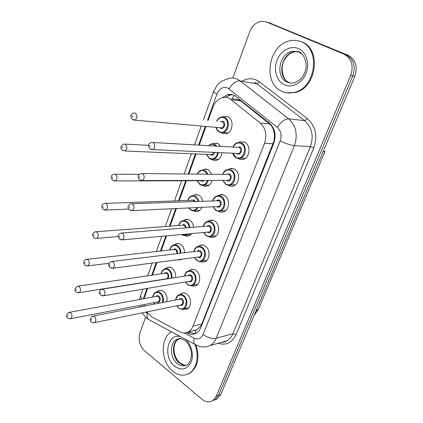 <?xml version="1.0" encoding="UTF-8"?>
<svg xmlns="http://www.w3.org/2000/svg" width="423" height="423" viewBox="0 0 423 423"><rect width="100%" height="100%" fill="white"/><g stroke="black" fill="none" stroke-linecap="round" stroke-linejoin="round"><path stroke-width="0.63" d="M179.891 294.524L181.356 293.435C183.18 292.579 185.02 292.811 186.881 294.122C191.608 297.327 191.751 307.013 187.103 309.123L182.757 309.213M189.023 270.746L190.466 269.737C192.291 268.917 194.115 269.128 195.944 270.371C200.862 273.533 200.888 283.553 195.997 285.662L193.75 286.202L191.434 285.662M198.403 246.366L199.825 245.44C201.639 244.668 203.442 244.859 205.234 246.022C210.353 249.142 210.247 259.526 205.092 261.631L202.712 262.144L200.301 261.514M208.053 221.361L209.443 220.526C211.241 219.796 213.012 219.976 214.762 221.06C220.097 224.132 219.833 234.918 214.392 237.002C212.711 237.721 211.035 237.636 209.364 236.748M217.982 195.712L219.331 194.966C221.097 194.294 222.836 194.458 224.534 195.458C230.101 198.477 229.657 209.702 223.91 211.754C222.117 212.473 220.357 212.33 218.633 211.326M228.203 169.39L231.323 168.365L234.559 169.195C240.38 172.156 239.725 183.862 233.649 185.856C231.836 186.538 230.08 186.379 228.378 185.396L228.119 185.232M238.731 142.377L239.968 141.805L244.848 142.239C250.945 145.131 250.035 157.372 243.611 159.297L240.639 159.608L237.832 158.429M157.018 291.78L158.461 290.717C160.158 289.945 161.866 290.183 163.585 291.431C166.488 294.033 167.566 297.459 166.826 301.705M165.62 268.605L167.053 267.622C168.745 266.887 170.437 267.103 172.124 268.282C174.784 270.493 175.952 273.575 175.635 277.53M174.461 244.864L175.868 243.955C177.554 243.262 179.22 243.463 180.875 244.568C183.286 246.424 184.507 249.147 184.544 252.737M181.594 259.246L180.647 259.812L176.735 259.881M183.534 220.536L184.92 219.706C186.585 219.051 188.224 219.241 189.842 220.272C191.984 221.805 193.226 224.137 193.56 227.273M192.042 233.559L188.753 236.066L186.723 236.208L184.735 235.516M192.867 195.595L195.949 194.49L199.032 195.368C200.883 196.595 202.088 198.503 202.649 201.094M202.067 207.312L200.507 209.75L198.355 211.262C196.695 211.902 195.072 211.749 193.48 210.797M202.464 170.02L205.123 169.052L207.82 169.512L208.454 169.84L211.77 174.144M212.039 180.394C211.251 183.249 209.739 185.142 207.513 186.078L205.039 186.416L202.427 185.443M212.335 143.788L213.599 143.201L218.12 143.656L220.774 146.347M222.049 152.745C221.488 156.552 219.764 159.059 216.877 160.264L214.128 160.523L211.585 159.429M222.498 116.875L223.704 116.373L228.029 116.796C234.115 119.572 232.925 132.135 226.458 133.795L221.916 133.361L220.97 132.722M193.422 330.59L195.431 330.374L197.155 329.654L200.835 325.937L201.792 324.002L273.866 141.266C274.612 137.803 274.59 134.451 273.808 131.204C273.136 128.19 271.709 125.774 269.536 123.96L240.883 101.007L238.926 99.775L232.19 98.749M146.675 311.936L151.577 316.753L179.78 331.769C182.72 333.276 185.554 333.313 188.272 331.886C190.355 330.701 191.931 328.787 192.988 326.149L264.571 143.238C267.199 134.99 265.766 128.243 260.261 122.998L229.478 98.437C227.167 97.285 224.761 97.041 222.271 97.708C217.961 99.061 214.831 102.271 212.88 107.336L208.174 120.412M147.675 288.359L144.201 298.622M144.084 304.571L144.354 306.083M205.996 126.456L199.265 145.131M196.087 153.956L188.885 173.959M186.437 180.748L179.23 200.751M176.428 208.534L170.078 226.162M166.588 235.86L161.152 250.934M157.007 262.456L152.449 275.098M232.84 78.033L249.707 31.773C252.087 25.835 255.873 22.334 261.054 21.266L266.273 21.885L343.931 54.123C351.598 58.437 353.855 65.539 350.704 75.421L216.264 396.171L218.543 395.315L214.958 399.767L212.351 400.83L214.958 399.767L218.543 395.315L352.761 75.897L218.543 395.315L220.806 394.469L217.226 398.905L214.63 399.968M343.931 54.123L346.009 54.694C353.654 58.998 355.907 66.062 352.761 75.897C355.907 66.062 353.654 58.998 346.009 54.694L268.536 22.551L348.071 55.265C355.695 59.548 357.943 66.585 354.802 76.373L220.806 394.469M268.843 22.646L348.071 55.265M186.548 332.605L187.59 333.16C190.556 334.672 193.406 334.704 196.14 333.261C198.202 332.087 199.756 330.204 200.809 327.614L273.771 143.26C276.409 135.08 274.976 128.386 269.472 123.183L234.474 95.466C232.211 94.35 229.853 94.112 227.41 94.741L222.207 97.724M225.533 97.353L229.895 95.106L232.687 94.768M216.264 396.171L212.674 400.634C209.179 402.627 205.557 402.141 201.808 399.164L144.449 350.678C139.558 345.707 138.051 339.764 139.928 332.859L145.607 317.282M266.596 21.98L270.778 23.217M195.357 333.647L190.086 332.531L188.674 331.785M281.744 91.252C261.959 83.146 268.552 43.77 290.627 40.666C294.244 40.005 297.718 40.365 301.049 41.734C321.115 48.714 315.648 88.233 294.371 92.351C289.914 93.472 285.705 93.108 281.744 91.252M299.31 41.11L301.874 41.967C321.919 48.936 316.457 88.381 295.201 92.494L286.873 92.811M194.786 344.354C199.598 355.368 196.753 369.258 188.959 373.509C183.582 376.343 178.136 375.555 172.626 371.151C160.677 361.797 159.994 337.596 171.558 331.849M196.166 345.401C199.846 358.032 197.737 367.307 189.832 373.229L186.908 374.477M240.883 101.007L231.386 99.68M274.363 141.52L273.866 141.266M273.808 131.204L274.305 130.554M201.332 326.286L200.835 325.937M231.783 98.76L234.374 95.418M195.579 333.546L195.431 330.374M269.536 123.96L260.261 122.998M273.068 143.809L264.571 143.238M201.792 324.002L192.988 326.149M324.97 151.508L258.437 309.123L255.862 311.249M322.95 151.994L325.065 151.286M354.802 76.373L350.704 75.421M184.259 332.938L194.146 338.189C198.064 339.886 201.031 338.67 203.045 334.535L280.211 140.854C281.998 135.365 281.031 130.871 277.308 127.365L227.828 88.058C223.095 86.403 219.458 88.402 216.92 94.043L207.46 120.338M213.663 91.394L217.147 85.102L220.912 81.517L228.843 78.366C231.867 77.663 234.776 77.98 237.578 79.307L240.079 80.878L256.898 83.839L254.429 82.311M203.447 119.942L213.604 91.558C213.652 92.092 214.757 92.917 216.92 94.043M145.665 312.142L147.849 313.596M150.525 320.544L148.071 319.228C147.03 317.805 146.749 315.822 147.23 313.269M242.76 80.83C247.45 78.329 252.113 78.118 256.75 80.201L259.526 81.909L307.357 118.63C315.674 126.186 317.816 135.926 313.781 147.849L236.103 334.593C232.058 342.799 226.051 345.691 218.088 343.275M266.273 21.885L268.536 22.551M229.076 88.856C232.401 83.437 236.071 80.777 240.079 80.878L288.592 118.794L304.666 120.698L256.898 83.839L259.526 81.909M277.308 127.365C280.946 121.798 284.705 118.942 288.592 118.794C296.095 125.737 298.041 134.683 294.419 145.639L310.371 146.696C313.945 136.095 312.042 127.429 304.666 120.698L307.357 118.63M280.211 140.854C285.636 143.54 290.374 145.137 294.419 145.639L216.169 338.284L232.941 333.684L310.371 146.696L313.781 147.849M203.045 334.535C207.661 337.713 212.039 338.966 216.169 338.284C214.805 341.557 212.817 343.968 210.194 345.517L227.019 340.737C229.615 339.225 231.587 336.872 232.941 333.684L236.103 334.593M221.694 342.249L227.019 340.737C225.856 341.636 224.021 342.159 221.515 342.302M205.282 126.392L198.551 145.094M195.373 153.924L188.166 173.953M185.718 180.753L178.511 200.777M175.709 208.571L169.359 226.215M165.864 235.923L160.433 251.019M156.283 262.551L151.725 275.204M146.95 288.481L143.238 298.797M142.308 304.914L142.556 306.432M197.123 345.58L194.76 344.322C193.797 342.894 193.591 340.853 194.146 338.189M140.648 295.413L140.499 295.82L141.964 299.029M190.086 332.531L187.59 333.16M216.565 121.242C217.702 118.948 219.167 117.562 220.965 117.097L224.798 117.472C230.175 119.936 229.123 131.077 223.402 132.547L219.4 132.166M216.211 127.365L217.364 129.93L219.257 131.653C225.903 135.751 231.291 121.274 224.301 117.932C221.213 116.679 218.712 117.79 216.793 121.269M220.394 121.623L223.032 121.38C226.511 123.051 223.841 130.268 220.51 128.238L219.807 127.683M133.076 119.857L134.921 120.148L132.129 119.233C130.876 117.176 130.559 115.807 131.178 115.119C130.982 114.517 131.876 113.819 133.853 113.031L135.476 113.19C137.612 115.728 137.427 118.049 134.921 120.148L221.953 127.873C224.364 126.07 224.56 124.061 222.53 121.84L220.98 121.681M132.05 116.96L132.42 115.823L132.05 116.96M219.262 132.087L218.992 131.918M232.634 153.226L233.919 155.902L235.796 157.642M232.962 147.04C234.03 144.677 235.479 143.217 237.319 142.662L241.644 143.037C247.032 145.612 246.228 156.468 240.539 158.17L236.039 157.784M232.867 153.237L235.907 157.287C242.776 161.634 248.375 147.104 241.142 143.513C237.795 142.133 235.151 143.312 233.21 147.051M236.949 147.262L239.825 146.977C243.421 148.769 240.65 156.013 237.208 153.861L236.605 153.406M237.203 153.433L238.858 153.507C241.232 151.672 241.385 149.652 239.323 147.453M237.218 153.443L152.793 149.589L149.784 148.685C148.563 146.802 148.219 145.47 148.759 144.682C148.547 144.069 149.425 143.312 151.397 142.429L153.232 142.593C155.415 145.126 155.267 147.458 152.793 149.589L150.81 149.345M150.154 145.332L149.768 146.474L150.154 145.332M289.041 82.448C276.986 77.658 280.877 53.816 294.181 51.828L292.256 51.342L298.342 51.638C302.604 51.955 309.028 62.8 304.666 72.772C301.736 78.789 300.002 80.307 294.535 82.755C291.923 83.373 289.448 83.151 287.111 82.083C275.035 77.282 278.926 53.34 292.256 51.342L298.627 51.902M284.304 84.69C276.637 81.147 273.263 69.864 276.954 60.346C280.523 50.786 290.495 45.134 298.389 48.566C306.337 51.855 310.001 63.63 306.03 73.396C302.181 83.215 291.912 88.375 284.304 84.69M298.86 52.003L302.218 54.239M286.577 80.883C282.791 78.451 279.92 66.67 284.616 59.728C287.756 54.636 289.929 53.404 294.181 51.828L298.194 51.738M208.349 145.644L210.881 144.042L214.884 144.444L216.756 146.12M218.353 152.576C217.834 155.918 216.312 158.117 213.779 159.17L209.597 158.747M206.609 154.39L209.475 158.276C213.589 159.772 216.306 157.864 217.612 152.539M215.804 146.067L214.387 144.904C212.415 143.894 210.527 144.148 208.729 145.665M214.71 152.407C213.953 154.839 212.616 155.685 210.696 154.95L210.157 154.538M125.409 144.222C127.466 146.702 127.318 148.965 124.975 151L122.073 150.07C120.032 147.928 120.581 145.919 123.722 144.042L125.409 144.222M122.02 147.976L122.379 146.871L122.02 147.976M210.749 154.564L212.193 154.622L213.969 152.375M197.33 174.027C198.297 172.018 199.545 170.776 201.073 170.3L205.218 170.733L207.984 174.112M208.301 180.404C207.566 182.773 206.26 184.349 204.383 185.131L200.09 184.692M197.266 180.716L199.936 184.232C203.304 185.766 205.842 184.486 207.545 180.404M207.196 174.107L204.727 171.199C201.771 169.808 199.386 170.749 197.562 174.027M204.198 180.415C203.262 181.398 202.236 181.589 201.126 180.991L200.745 180.706M201.343 180.706L115.315 180.965L112.312 180.018C110.789 176.428 110.429 175.883 113.893 174.149L115.632 174.35C117.61 176.788 117.504 178.992 115.315 180.965L113.713 180.859M112.28 178.094L112.629 177.02L112.28 178.094M232.068 168.782L231.54 168.365M201.311 180.706L203.193 180.415M187.712 200.449C188.563 197.975 189.842 196.457 191.534 195.897L195.796 196.362C197.372 197.409 198.424 199.032 198.947 201.232M198.223 207.497L195.193 210.453L191.497 210.368M189.002 207.936L190.636 209.544C193.279 210.977 195.537 210.31 197.398 207.534M198.218 201.258L195.304 196.827C191.994 195.289 189.53 196.489 187.918 200.444M191.328 200.322L194.131 200.021L195.278 201.369M194.49 201.396L193.639 200.491L191.92 200.301L105.628 203.352M128.566 209.052L105.914 210.072L102.837 209.121C101.314 205.996 101.298 204.616 104.359 203.394L106.136 203.616C108.045 206.012 107.971 208.164 105.914 210.072L104.444 210.041M102.821 207.344L103.159 206.302L102.821 207.344M178.612 225.522C179.378 222.995 180.589 221.441 182.25 220.859L184.444 220.542L186.606 221.361C188.499 222.72 189.594 224.793 189.885 227.563M187.918 233.93L186.21 235.156L182.778 235.204M181.948 234.469C183.667 235.368 185.3 235.22 186.85 234.03M189.176 227.622C188.907 225.031 187.886 223.101 186.12 221.826C182.752 220.193 180.314 221.419 178.807 225.507M182.139 225.253L183.503 224.555L184.777 224.825L186.495 227.838M185.792 227.891L184.486 225.411L182.725 225.21L96.254 231.725M118.176 236.547L96.772 238.366C94.974 238.376 93.927 238.059 93.631 237.414C92.975 235.881 90.882 234.569 95.096 231.809L96.909 232.058C98.749 234.411 98.702 236.515 96.772 238.366L95.429 238.398M93.626 235.77L93.954 234.754L93.626 235.77M222.72 174.234C223.682 171.807 225.062 170.3 226.865 169.702L231.349 170.109C236.494 172.743 235.912 183.122 230.535 184.888L228.177 185.237L225.887 184.476M222.926 180.367L225.75 184.005C232.46 188.478 237.911 174.329 230.852 170.585C227.415 169.1 224.782 170.316 222.953 174.239M226.628 174.265L229.567 173.959C233.078 175.831 230.382 182.884 227.019 180.663L226.596 180.357M227.225 180.357L228.721 180.351C230.942 178.564 231.058 176.592 229.07 174.435L142.387 173.578M227.193 180.357L142.398 180.568L139.283 179.648C137.634 176.068 137.301 175.339 140.817 173.567L142.715 173.753C144.809 176.238 144.703 178.506 142.398 180.568L140.563 180.436M139.659 176.513L139.283 177.618L139.659 176.513M212.764 200.719C213.631 198.223 214.947 196.669 216.713 196.039L219.04 195.701L221.324 196.484C226.242 199.164 225.845 209.115 220.764 210.929L216.597 210.813M213.245 206.778L215.857 210.035C222.413 214.635 227.722 200.846 220.822 196.965C217.311 195.373 214.699 196.621 212.991 200.708M216.587 200.576L218.035 199.878L219.574 200.248C223.006 202.189 220.378 209.062 217.089 206.784L216.84 206.609M217.47 206.577L218.834 206.514C220.917 204.769 221.002 202.839 219.077 200.729L131.992 203.727M217.438 206.577L132.299 210.638L129.1 209.713C127.164 207.593 127.651 205.615 130.564 203.78L132.505 203.992C134.519 206.429 134.451 208.645 132.299 210.638L130.612 210.596M129.475 206.768L129.115 207.841L129.475 206.768M203.088 226.506C203.854 223.957 205.107 222.355 206.836 221.71C208.428 221.06 209.998 221.218 211.548 222.186C216.259 224.914 216.026 234.474 211.214 236.32L207.349 236.367M203.812 232.497L206.207 235.415C212.616 240.121 217.792 226.686 211.056 222.667C207.476 220.98 204.891 222.255 203.299 226.49M206.81 226.21L208.264 225.47L209.834 225.871C213.187 227.875 210.628 234.575 207.413 232.243L207.323 232.179M207.952 232.121L209.189 232.01C211.151 230.313 211.199 228.425 209.343 226.353L207.439 226.157L121.909 233.01M207.915 232.127L122.48 239.841L119.212 238.91C117.684 235.014 117.361 235.347 120.618 233.115L122.591 233.353C124.531 235.748 124.494 237.911 122.48 239.841L120.952 239.867M119.587 236.14L119.238 237.181L119.587 236.14M186.437 365.181C183.936 365.514 181.53 364.748 179.209 362.871C171.833 357.229 171.468 342.297 178.633 338.939L176.592 339.468L179.13 338.564C179.579 338.04 181.546 338.686 185.036 340.504C189.255 344.158 191.392 349.134 191.434 355.431C190.699 360.729 189.218 363.88 186.992 364.89C183.767 366.561 180.494 366.091 177.168 363.479C169.787 357.81 169.417 342.836 176.592 339.468L181.144 338.654M185.533 339.362C191.492 344.343 194.136 355.109 191.096 362.231C187.019 369.628 181.504 370.95 174.551 366.207C162.67 357.176 167.471 332.615 180.515 336.666M179.796 362.834C173.567 357.107 173.414 348.182 174.657 344.592C175.423 342.059 176.751 340.171 178.633 338.939L179.532 338.532M169.75 249.961C170.432 247.392 171.585 245.8 173.208 245.203C174.699 244.584 176.18 244.764 177.644 245.747C179.823 247.45 180.896 249.924 180.875 253.176M180.166 253.266C180.219 250.183 179.22 247.836 177.158 246.218C173.742 244.489 171.331 245.731 169.935 249.94M173.181 249.575L174.546 248.84L176.042 249.258C177.3 250.316 177.755 251.764 177.411 253.594M176.661 253.684C177.073 252.045 176.703 250.723 175.556 249.729L173.768 249.507L87.149 259.315M108.954 263.291L87.878 265.877C85.71 265.755 84.648 265.438 84.679 264.925C83.981 263.598 82.199 261.906 86.102 259.436L87.936 259.711C89.713 262.027 89.692 264.084 87.878 265.877L86.662 265.951M84.69 263.402L85.007 262.419L84.69 263.402M161.115 273.803C161.723 271.185 162.818 269.567 164.404 268.959C165.901 268.304 167.397 268.499 168.893 269.546C171.347 271.624 172.357 274.479 171.934 278.117M171.209 278.234C171.69 274.765 170.76 272.026 168.412 270.017C164.954 268.198 162.58 269.451 161.295 273.776M164.452 273.306C165.303 272.396 166.26 272.29 167.323 272.983C169.057 274.834 169.232 276.764 167.857 278.768M165.885 278.905L166.805 278.762C168.486 277.208 168.497 275.442 166.836 273.459L165.028 273.221L78.308 286.16M166.805 278.762L79.223 292.637C77.155 292.61 76.077 292.298 75.981 291.69C74.242 290.442 74.702 288.645 77.356 286.297L79.212 286.598C80.925 288.888 80.93 290.897 79.223 292.637L78.118 292.748M75.997 290.273L76.309 289.316L75.997 290.273M152.703 297.062C153.073 294.646 154.109 293.007 155.817 292.145C157.324 291.458 158.831 291.669 160.354 292.779C163.082 295.302 163.987 298.522 163.061 302.44M162.289 302.588C163.326 298.85 162.517 295.74 159.873 293.25C156.383 291.347 154.051 292.605 152.872 297.031M155.934 296.47C156.774 295.524 157.731 295.413 158.81 296.148C161.623 298.13 159.783 303.989 156.954 302.096M157.525 301.985L158.355 301.826C159.947 300.309 159.936 298.575 158.329 296.623L156.505 296.364L69.716 312.274M157.483 301.996L70.794 318.672C68.822 318.736 67.728 318.424 67.516 317.736C65.856 316.33 66.305 314.559 68.859 312.433L70.72 312.766C72.375 315.019 72.402 316.991 70.794 318.672L69.8 318.815M67.543 316.42L67.844 315.489L67.543 316.42M153.887 302.683L154.844 304.037M193.671 251.637C194.353 249.031 195.537 247.392 197.229 246.725C198.836 246.033 200.433 246.207 202.02 247.244C206.54 250.019 206.445 259.22 201.882 261.081L198.324 261.261M194.617 257.549L196.806 260.156C203.072 264.972 208.116 251.87 201.528 247.73C197.89 245.943 195.341 247.233 193.877 251.611M197.292 251.199C198.213 250.284 199.228 250.167 200.343 250.85C203.585 252.891 201.174 259.384 198.033 257.099M198.662 257.02L199.778 256.872C201.623 255.217 201.644 253.372 199.852 251.336L197.916 251.125L112.132 261.462M198.62 257.025L112.936 268.208L109.61 267.278C108.013 263.259 108.23 263.392 110.963 261.604L112.962 261.869C114.834 264.227 114.829 266.337 112.936 268.208L111.556 268.293M109.991 264.666L109.647 265.681L109.991 264.666M184.507 276.124C185.1 273.464 186.226 271.799 187.881 271.117C189.493 270.387 191.106 270.577 192.724 271.682C197.07 274.49 197.092 283.373 192.766 285.239L189.509 285.525M185.649 281.956L187.632 284.288C193.76 289.205 198.678 276.425 192.238 272.169C188.558 270.286 186.041 271.592 184.703 276.092M188.024 275.569C188.928 274.606 189.948 274.485 191.08 275.214C194.173 277.25 192.026 283.473 188.965 281.401M189.583 281.295L190.593 281.126C192.328 279.513 192.328 277.705 190.593 275.696L188.637 275.468L102.641 289.115M189.546 281.3L103.656 295.777L100.283 294.852C99.611 293.499 97.745 291.965 101.594 289.279L103.609 289.575C105.412 291.902 105.427 293.964 103.656 295.777L102.414 295.904M100.658 292.383L100.325 293.372L100.658 292.383M175.582 299.997C176.09 297.295 177.158 295.592 178.77 294.905C180.388 294.144 182.017 294.35 183.661 295.518C187.844 298.368 187.96 306.95 183.852 308.816L180.885 309.181M176.888 305.755L178.68 307.838C184.677 312.846 189.478 300.378 183.175 296.005C179.458 294.033 176.983 295.349 175.767 299.96M178.982 299.336C179.87 298.331 180.891 298.21 182.049 298.976C184.999 301.007 183.085 306.998 180.108 305.099M180.716 304.972L181.626 304.787C183.265 303.217 183.244 301.446 181.562 299.463L179.59 299.214L93.43 316.002M180.674 304.983L94.625 322.58C92.621 322.691 91.49 322.384 91.22 321.66C89.486 320.512 89.909 318.688 92.489 316.182L94.514 316.51C96.259 318.805 96.296 320.824 94.625 322.58L93.515 322.738M91.59 319.328L91.268 320.285L91.59 319.328M197.155 329.654L188.272 331.886M223.704 116.373L228.14 116.854M213.599 143.201L217.729 143.455M203.775 169.353L207.593 169.412M194.22 194.844L197.726 194.749M184.92 219.706L188.129 219.489M175.868 243.955L178.792 243.648M167.053 267.622L169.708 267.246M158.461 290.717L160.867 290.294M239.968 141.805L244.621 142.117M229.504 168.735L233.782 168.809M219.331 194.966L223.249 194.855M209.443 220.526L213.007 220.272M199.825 245.44L203.051 245.081M190.466 269.737L193.38 269.298M181.356 293.435L183.979 292.943M258.263 309.546L254.138 315.346M217.226 398.905L212.674 400.634M229.895 95.106L227.41 94.741M142.186 312.851L145.924 317.573L148.071 319.228L194.76 344.322L199.656 346.458C200.724 346.96 206.752 347.484 210.194 345.517M139.955 306.939L139.68 305.417M139.648 299.452L140.499 295.82L142.884 289.163M201.263 126.038L194.527 144.867M191.344 153.755L184.127 173.922M181.679 180.764L174.466 200.92M171.659 208.761L165.303 226.522M161.803 236.288L156.367 251.479M152.217 263.08L147.659 275.812M228.187 132.933L219.257 132.076C217.422 130.781 216.333 129.205 215.989 127.344M153.11 142.525L237.567 147.299M235.897 157.7C237.7 158.567 239.249 158.725 240.539 158.17L245.356 158.35M294.371 92.351L295.201 92.494M218.596 159.334L213.779 159.17C212.69 159.683 211.251 159.513 209.47 158.673L206.398 154.384M124.975 151L210.723 154.564M125.234 144.121L148.6 145.332M209.216 185.084L204.383 185.131C203.273 185.697 201.787 185.523 199.931 184.602L197.06 180.716M231.577 168.365L232.132 168.782M115.283 174.16L139.267 174.329M200.047 210.199L195.193 210.453C194.12 211.072 192.597 210.881 190.625 209.887L188.748 207.947M191.074 234.707L186.21 235.156C185.078 235.817 183.524 235.616 181.552 234.554L181.493 234.511M222.699 180.367L225.739 184.391C227.637 185.337 229.24 185.507 230.535 184.888L235.384 184.835M213.028 206.789L215.841 210.4C217.898 211.431 219.537 211.606 220.764 210.929L225.639 210.659M203.606 232.513L206.191 235.748C208.338 236.859 210.009 237.049 211.214 236.32L216.105 235.838M180.198 363.172L184.682 365.245M188.959 373.509L189.832 373.229M153.729 302.715L154.633 304.079M194.421 257.575L196.785 260.473C199.069 261.663 200.766 261.863 201.882 261.081L206.784 260.404M185.459 281.988L187.611 284.584C190.07 285.853 191.788 286.07 192.766 285.239L197.668 284.378M176.714 305.792L178.665 308.113C181.282 309.451 183.011 309.684 183.852 308.816L188.748 307.78"/></g></svg>
